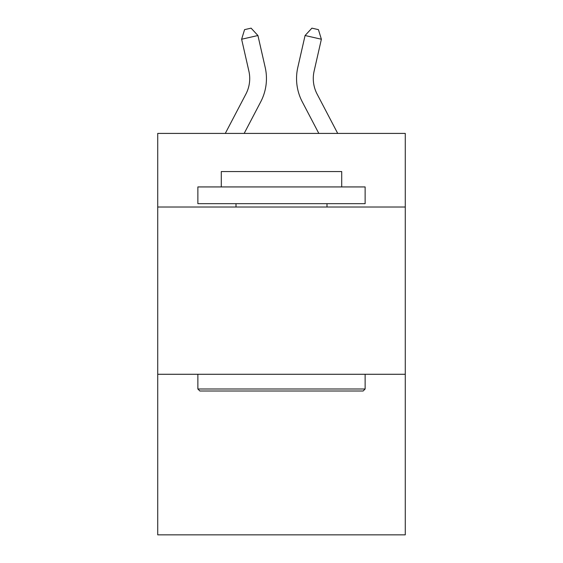 <?xml version="1.0" encoding="UTF-8"?>
<svg xmlns="http://www.w3.org/2000/svg" width="563" height="563" viewBox="0 0 563 563"><rect width="100%" height="100%" fill="white"/><g stroke="black" fill="none" stroke-linecap="round" stroke-linejoin="round"><path stroke-width="0.84" d="M405.276 207.015L405.276 133.417L157.724 133.417L157.724 207.015L405.276 207.015L405.276 534.85L157.724 534.85L157.724 207.015M405.276 374.275L157.724 374.275M248.881 71.121A33.456 33.456 -20.3 0 1 245.897 94.077A33.456 33.456 -20.3 0 0 248.881 71.121A33.456 33.456 -20.3 0 1 245.897 94.077A33.456 33.456 -20.3 0 0 248.881 71.121A33.456 33.456 -20.3 0 1 245.897 94.077A33.456 33.456 -20.3 0 0 248.881 71.121A33.456 33.456 -20.3 0 1 245.897 94.077L225.291 133.417L245.897 94.077A33.456 33.456 -38.2 0 0 248.881 71.121L241.618 39.234L244.574 29.635L251.098 28.15L257.924 35.518L265.194 67.405A50.177 50.177 159.7 0 1 260.718 101.84L244.173 133.417M314.119 71.121A33.456 33.456 20.3 0 0 317.103 94.077A33.456 33.456 20.3 0 1 314.119 71.121A33.456 33.456 20.3 0 0 317.103 94.077A33.456 33.456 20.3 0 1 314.119 71.121A33.456 33.456 20.3 0 0 317.103 94.077A33.456 33.456 20.3 0 1 314.119 71.121A33.456 33.456 20.3 0 0 317.103 94.077L337.709 133.417L317.103 94.077A33.456 33.456 38.2 0 1 314.119 71.121L321.382 39.234L305.076 35.518L297.806 67.405A50.177 50.177 -159.7 0 0 302.282 101.84L318.827 133.417M199.872 391.004L197.866 388.998L365.134 388.998L363.128 391.004L199.872 391.004M365.134 186.937L365.134 203.665L197.866 203.665L197.866 186.937L365.134 186.937M221.287 186.937L221.287 171.553L341.713 171.553L341.713 186.937M365.134 374.275L365.134 388.998M197.866 374.275L197.866 388.998M326.997 203.665L326.997 207.015M236.003 203.665L236.003 207.015M241.618 39.234L257.924 35.518L265.194 67.405M321.382 39.234L318.426 29.635L311.902 28.15L305.076 35.518L297.806 67.405"/></g></svg>
